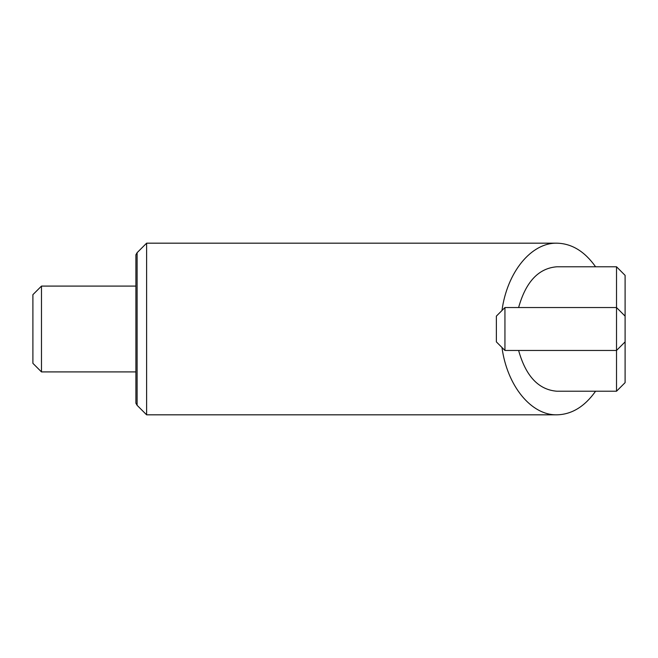 <?xml version="1.0" encoding="UTF-8"?>
<svg xmlns="http://www.w3.org/2000/svg" width="658" height="658" viewBox="0 0 658 658"><rect width="100%" height="100%" fill="white"/><g stroke="black" fill="none" stroke-linecap="round" stroke-linejoin="round"><path stroke-width="0.99" d="M625.1 316.128L625.1 275.357L616.521 266.778L616.521 307.541L625.1 316.128L625.1 382.643L616.521 391.222L556.865 391.222C538.565 389.775 525.816 376.179 518.611 350.459M41.479 286.09L41.479 371.91L32.9 363.331L32.9 294.669L41.479 286.09L135.893 286.09M504.941 307.541L504.941 350.459L496.362 341.872L496.362 316.128L504.941 307.541L616.521 307.541L616.521 350.459L625.1 341.872M504.941 350.459L616.521 350.459L616.521 391.222M137.103 252.688L137.103 405.312L146.619 414.828L146.619 243.172L137.103 252.688L135.893 254.786L135.893 403.214L137.103 405.312M501.972 310.518C507.145 272.124 531.195 242.621 556.865 243.172C571.744 243.509 584.649 251.381 595.589 266.778M595.589 391.222C584.649 406.619 571.744 414.491 556.865 414.828C531.195 415.379 507.145 385.876 501.972 347.482M616.521 266.778L556.865 266.778C538.565 268.225 525.816 281.821 518.611 307.541M135.893 371.91L41.479 371.91M556.865 243.172L146.619 243.172M556.865 414.828L146.619 414.828"/></g></svg>
